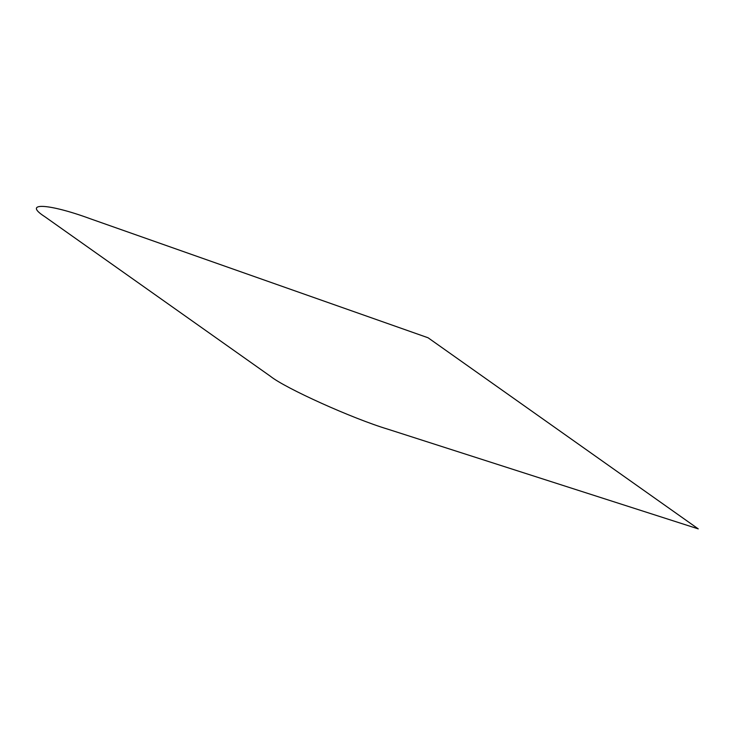 <?xml version="1.0" encoding="UTF-8"?>
<svg xmlns="http://www.w3.org/2000/svg" width="735" height="735" viewBox="0 0 735 735"><rect width="100%" height="100%" fill="white"/><g stroke="black" fill="none" stroke-linecap="round" stroke-linejoin="round"><path stroke-width="1.1" d="M428.073 337.769L698.25 528.878L387.915 429.203C352.864 418.711 285.18 388.218 270.443 376.283L44.853 216.715C21.977 202.033 48.271 203.255 90.488 218.828L428.073 337.769"/></g></svg>
